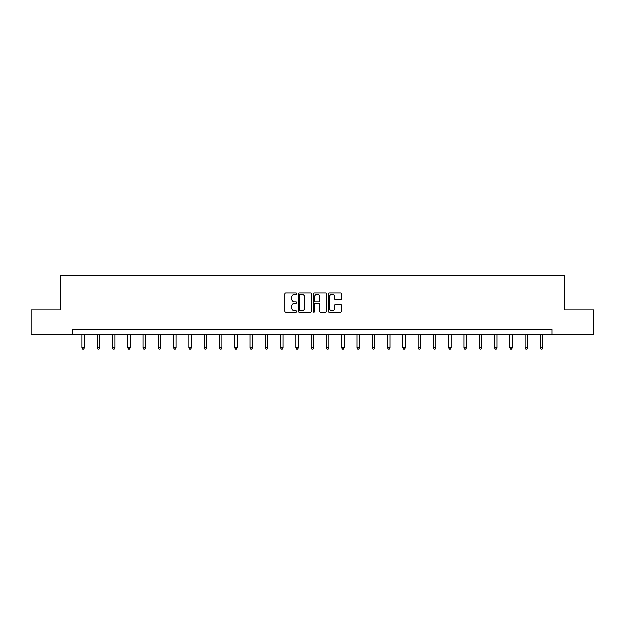 <?xml version="1.0" encoding="UTF-8"?>
<svg xmlns="http://www.w3.org/2000/svg" width="625" height="625" viewBox="0 0 625 625"><rect width="100%" height="100%" fill="white"/><g stroke="black" fill="none" stroke-linecap="round" stroke-linejoin="round"><path stroke-width="0.94" d="M296.828 293.75A0.672 0.672 0 0 0 296.156 293.078L285.938 293.078A0.961 0.961 0 0 0 284.977 294.039L284.977 311.352A0.961 0.961 0 0 0 285.938 312.312L296.156 312.312A0.672 0.672 0 0 0 296.828 311.633A0.672 0.672 0 0 0 296.156 310.961L294.828 310.961A3.078 3.078 0 0 1 291.758 307.883L291.758 306.445A3.078 3.078 0 0 1 294.828 303.367L296.156 303.367A0.672 0.672 0 0 0 296.828 302.695A0.672 0.672 0 0 0 296.156 302.023L294.828 302.023A3.078 3.078 0 0 1 291.758 298.945L291.758 297.5A3.078 3.078 0 0 1 294.828 294.422L296.156 294.422A0.672 0.672 0 0 0 296.828 293.75M340.602 299.859A0.961 0.961 0 0 0 341.562 298.898L341.562 294.039A0.961 0.961 0 0 0 340.602 293.078L329.258 293.078A0.961 0.961 0 0 0 328.297 294.039L328.297 311.352A0.961 0.961 0 0 0 329.258 312.312L340.602 312.312A0.961 0.961 0 0 0 341.562 311.352L341.562 305.484A0.961 0.961 0 0 0 340.602 304.523L335.742 304.523A0.961 0.961 0 0 0 334.781 305.484L334.781 308.391A2.57 2.57 0 0 1 332.211 310.961A2.57 2.57 0 0 1 329.641 308.391L329.641 297A2.57 2.57 0 0 1 332.211 294.422A2.57 2.57 0 0 1 334.781 297L334.781 298.898A0.961 0.961 0 0 0 335.742 299.859L340.602 299.859M72.883 334.531L31.25 334.531L31.25 310.039L60.445 310.039L60.445 275.758L564.555 275.758L564.555 310.039L593.75 310.039L593.75 334.531L552.117 334.531L552.117 329.633L72.883 329.633L72.883 334.531L552.117 334.531M311.656 294.039A0.961 0.961 0 0 0 310.695 293.078L299.352 293.078A0.961 0.961 0 0 0 298.391 294.039L298.391 311.352A0.961 0.961 0 0 0 299.352 312.312L310.695 312.312A0.961 0.961 0 0 0 311.656 311.352L311.656 294.039M314.305 293.078L325.648 293.078A0.961 0.961 0 0 1 326.609 294.039L326.609 311.352A0.961 0.961 0 0 1 325.648 312.312L320.797 312.312A0.961 0.961 0 0 1 319.828 311.352L319.828 304.328A0.961 0.961 0 0 0 318.867 303.367L315.648 303.367A0.961 0.961 0 0 0 314.688 304.328L314.688 311.633A0.672 0.672 0 0 1 314.016 312.312A0.672 0.672 0 0 1 313.344 311.633L313.344 294.039A0.961 0.961 0 0 1 314.305 293.078M300.406 294.422A0.672 0.672 0 0 0 299.734 295.094L299.734 310.289A0.672 0.672 0 0 0 300.406 310.961L301.805 310.961A3.078 3.078 0 0 0 304.883 307.883L304.883 297.5A3.078 3.078 0 0 0 301.805 294.422L300.406 294.422M319.828 297.047A2.57 2.57 0 0 0 317.258 294.469A2.57 2.57 0 0 0 314.688 297.047L314.688 301.062A0.961 0.961 0 0 0 315.648 302.023L318.867 302.023A0.961 0.961 0 0 0 319.828 301.062L319.828 297.047M82.047 334.531L82.047 347.969L84.492 347.969L84.492 334.531M84.492 347.969L83.758 349.242L82.781 349.242L82.047 347.969M97.328 334.531L97.328 347.969L99.773 347.969L99.773 334.531M99.773 347.969L99.039 349.242L98.062 349.242L97.328 347.969M112.609 334.531L112.609 347.969L115.055 347.969L115.055 334.531M115.055 347.969L114.32 349.242L113.344 349.242L112.609 347.969M127.891 334.531L127.891 347.969L130.336 347.969L130.336 334.531M130.336 347.969L129.602 349.242L128.625 349.242L127.891 347.969M143.172 334.531L143.172 347.969L145.617 347.969L145.617 334.531M145.617 347.969L144.883 349.242L143.906 349.242L143.172 347.969M158.453 334.531L158.453 347.969L160.906 347.969L160.906 334.531M160.906 347.969L160.172 349.242L159.188 349.242L158.453 347.969M173.734 334.531L173.734 347.969L176.188 347.969L176.188 334.531M176.188 347.969L175.453 349.242L174.469 349.242L173.734 347.969M189.016 334.531L189.016 347.969L191.469 347.969L191.469 334.531M191.469 347.969L190.734 349.242L189.75 349.242L189.016 347.969M204.297 334.531L204.297 347.969L206.75 347.969L206.75 334.531M206.75 347.969L206.016 349.242L205.039 349.242L204.297 347.969M219.586 334.531L219.586 347.969L222.031 347.969L222.031 334.531M222.031 347.969L221.297 349.242L220.32 349.242L219.586 347.969M234.867 334.531L234.867 347.969L237.312 347.969L237.312 334.531M237.312 347.969L236.578 349.242L235.602 349.242L234.867 347.969M250.148 334.531L250.148 347.969L252.594 347.969L252.594 334.531M252.594 347.969L251.859 349.242L250.883 349.242L250.148 347.969M265.43 334.531L265.43 347.969L267.875 347.969L267.875 334.531M267.875 347.969L267.141 349.242L266.164 349.242L265.43 347.969M280.711 334.531L280.711 347.969L283.164 347.969L283.164 334.531M283.164 347.969L282.422 349.242L281.445 349.242L280.711 347.969M295.992 334.531L295.992 347.969L298.445 347.969L298.445 334.531M298.445 347.969L297.711 349.242L296.727 349.242L295.992 347.969M311.273 334.531L311.273 347.969L313.727 347.969L313.727 334.531M313.727 347.969L312.992 349.242L312.008 349.242L311.273 347.969M326.555 334.531L326.555 347.969L329.008 347.969L329.008 334.531M329.008 347.969L328.273 349.242L327.289 349.242L326.555 347.969M341.836 334.531L341.836 347.969L344.289 347.969L344.289 334.531M344.289 347.969L343.555 349.242L342.578 349.242L341.836 347.969M357.125 334.531L357.125 347.969L359.57 347.969L359.57 334.531M359.57 347.969L358.836 349.242L357.859 349.242L357.125 347.969M372.406 334.531L372.406 347.969L374.852 347.969L374.852 334.531M374.852 347.969L374.117 349.242L373.141 349.242L372.406 347.969M387.688 334.531L387.688 347.969L390.133 347.969L390.133 334.531M390.133 347.969L389.398 349.242L388.422 349.242L387.688 347.969M402.969 334.531L402.969 347.969L405.414 347.969L405.414 334.531M405.414 347.969L404.68 349.242L403.703 349.242L402.969 347.969M418.25 334.531L418.25 347.969L420.703 347.969L420.703 334.531M420.703 347.969L419.961 349.242L418.984 349.242L418.25 347.969M433.531 334.531L433.531 347.969L435.984 347.969L435.984 334.531M435.984 347.969L435.25 349.242L434.266 349.242L433.531 347.969M448.812 334.531L448.812 347.969L451.266 347.969L451.266 334.531M451.266 347.969L450.531 349.242L449.547 349.242L448.812 347.969M464.094 334.531L464.094 347.969L466.547 347.969L466.547 334.531M466.547 347.969L465.812 349.242L464.828 349.242L464.094 347.969M479.383 334.531L479.383 347.969L481.828 347.969L481.828 334.531M481.828 347.969L481.094 349.242L480.117 349.242L479.383 347.969M494.664 334.531L494.664 347.969L497.109 347.969L497.109 334.531M497.109 347.969L496.375 349.242L495.398 349.242L494.664 347.969M509.945 334.531L509.945 347.969L512.391 347.969L512.391 334.531M512.391 347.969L511.656 349.242L510.68 349.242L509.945 347.969M525.227 334.531L525.227 347.969L527.672 347.969L527.672 334.531M527.672 347.969L526.938 349.242L525.961 349.242L525.227 347.969M540.508 334.531L540.508 347.969L542.953 347.969L542.953 334.531M542.953 347.969L542.219 349.242L541.242 349.242L540.508 347.969"/></g></svg>
